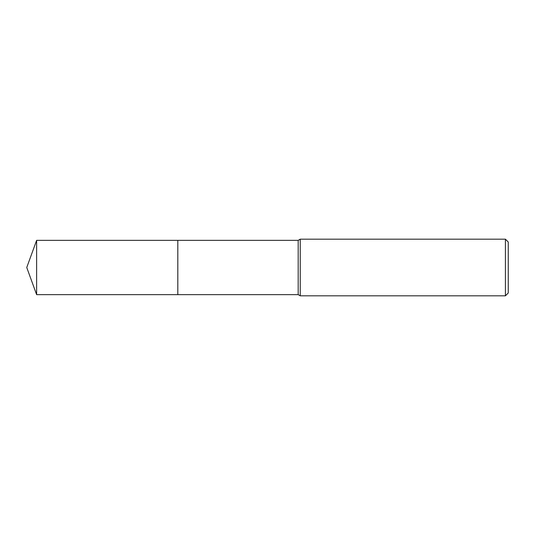 <?xml version="1.0" encoding="UTF-8"?>
<svg xmlns="http://www.w3.org/2000/svg" width="535" height="535" viewBox="0 0 535 535"><rect width="100%" height="100%" fill="white"/><g stroke="black" fill="none" stroke-linecap="round" stroke-linejoin="round"><path stroke-width="0.4" stroke-dasharray="2.67 2.01" d="M508.25 242.007L508.25 292.993M505.414 239.178L505.414 295.822M300.229 239.178L300.229 295.822M298.182 240.355L298.182 294.645M177.814 240.355L177.807 294.651M36.627 240.355L36.627 294.645"/><path stroke-width="0.8" d="M177.814 294.645L177.814 240.355L298.182 240.355L300.229 239.178L505.414 239.178L508.25 242.007L508.25 292.993L505.414 295.822L300.229 295.822L298.182 294.645L177.814 294.645L177.807 240.355L177.807 294.651L36.627 294.645L36.627 240.355L177.807 240.349M298.182 294.645L298.182 240.355M300.229 295.822L300.229 239.178M505.414 295.822L505.414 239.178M36.627 240.355L26.75 267.5L36.627 294.645"/></g></svg>
